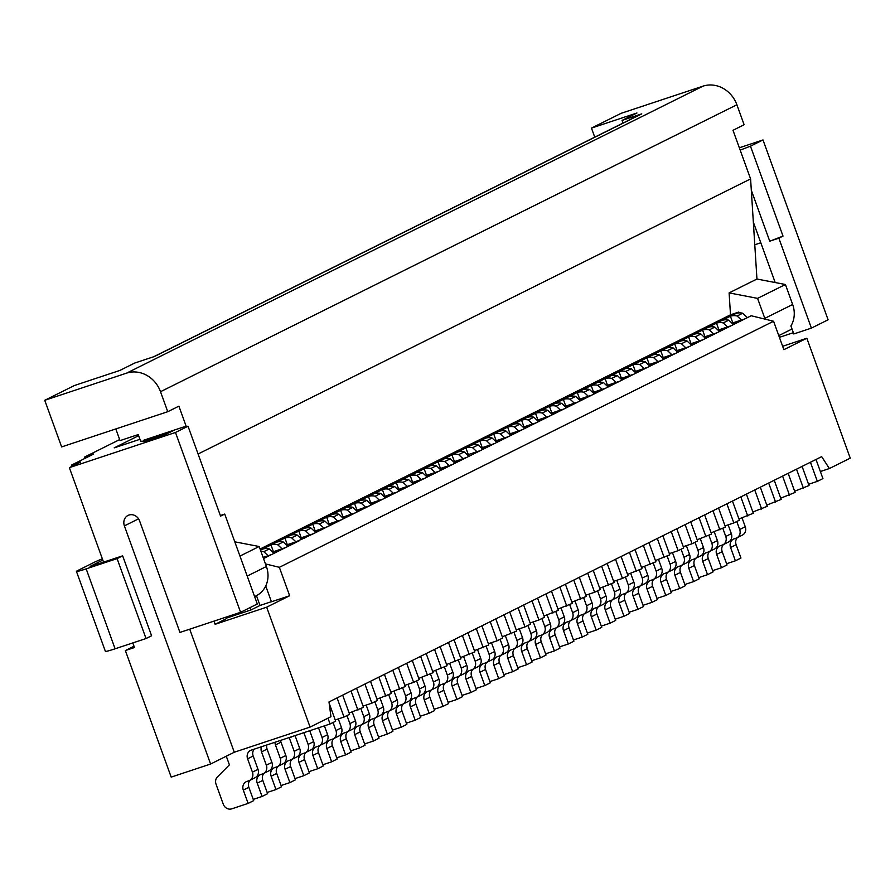 <?xml version="1.0" encoding="UTF-8"?>
<svg xmlns="http://www.w3.org/2000/svg" width="895" height="895" viewBox="0 0 895 895"><rect width="100%" height="100%" fill="white"/><g stroke="black" fill="none" stroke-linecap="round" stroke-linejoin="round"><path stroke-width="1.34" d="M144.005 441.134L143.681 440.228L183.095 427.15L188.017 426.21L220.573 516.135L224.746 514.066L220.349 515.52M226.155 617.091L226.681 618.534L215.124 624.285L266.676 607.179L289.644 595.746L279.352 567.318L773.582 321.249L783.875 349.676L806.842 338.243L850.25 458.15L829.363 468.544L821.688 456.64L328.991 701.948L330.96 716.694L310.073 727.087L234.277 752.236L210.605 764.028L124.394 525.88A8.872 7.977 -116.5 0 1 128.03 515.43A8.872 7.977 -116.5 0 1 139.564 520.856L179.951 632.429L240.598 612.303L257.301 603.991L224.746 514.066M134.004 646.246L125.367 650.542L134.463 647.521L132.807 642.923M157.923 436.894L157.699 436.268L173.35 430.596L166.257 434.131L145.024 441.168L140.649 441.235L138.233 434.578L120.042 440.608L115.813 428.94M742.067 517.925L745.266 526.752A7.093 6.377 -116.5 0 1 742.358 535.12L736.786 537.895A7.093 6.377 -116.5 0 1 736.037 538.208L734.224 538.812A7.093 6.377 -116.5 0 0 733.475 539.114A7.093 6.377 -116.5 0 0 730.566 547.483L735.388 560.807L726.595 563.727M736.786 537.895A7.093 6.377 -116.5 0 0 739.695 529.527L736.786 521.494M810.434 462.245L817.359 481.376L808.554 484.296M737.357 537.615A7.093 6.377 -116.5 0 0 736.137 544.708L740.959 558.032L735.388 560.807M816.005 459.471L822.93 478.601L817.359 481.376M139.956 439.311L114.18 447.869L138.635 435.686M594.75 137.159L591.461 128.086L636.949 112.994L622.047 120.411L641.771 113.866L154.499 356.478L134.787 363.012L119.885 370.429L74.408 385.521L44.75 400.289L126.62 373.125L702.989 86.155A28.383 25.508 -116.5 0 1 736.887 104.76L744.125 124.741L732.994 130.29L750.592 178.91L753.344 222.15L775.193 282.54L756.946 279.027L753.344 222.15M44.75 400.289L61.632 446.918L167.757 411.7L160.518 391.719A28.383 25.508 -116.5 0 0 126.62 373.125M186.272 426.546L178.899 406.162L167.757 411.7M289.644 595.746L271.453 601.787L265.737 585.99M271.409 601.686L260.02 605.456L251.036 609.931L226.513 618.076M256.473 595.656L260.02 605.456M251.036 609.931L250.175 607.537M254.616 596.585L256.25 595.768A24.836 22.319 -116.5 0 0 266.397 566.501L259.17 546.509L234.792 541.822M259.17 546.509L239.961 556.075M210.605 764.028L171.191 777.106L125.367 650.542M102.366 558.827A17.743 0.984 -19.9 0 0 94.669 562.105L77.966 570.428A17.743 0.984 -19.9 0 0 76.444 571.435A17.743 0.984 -19.9 0 0 86.166 568.862L117.088 558.603L146.03 638.538L151.602 635.763L122.66 555.829L90.149 566.557M146.03 638.538L115.097 648.797A17.743 0.984 -19.9 0 1 105.386 651.37L76.444 571.435M117.088 558.603L122.66 555.829M102.813 560.069L90.093 566.401M188.017 426.21L175.487 432.453L69.362 467.66L80.494 462.122L71.399 465.143L71.868 466.418M71.399 465.143L93.673 454.045L84.577 457.065L85.047 458.341M329.17 703.269L335.659 721.202L330.087 723.977L251.249 750.133A7.093 6.377 -116.5 0 0 250.499 750.446A7.093 6.377 -116.5 0 0 247.602 758.815L252.424 772.139A7.093 6.377 -116.5 0 1 249.526 780.496A7.093 6.377 -116.5 0 1 248.776 780.809L246.953 781.413A7.093 6.377 -116.5 0 0 246.203 781.727A7.093 6.377 -116.5 0 0 243.295 790.084L248.116 803.408L231.749 808.845A7.093 6.377 -116.5 0 1 223.269 804.191L216.042 784.21A7.093 6.377 -116.5 0 1 217.407 776.949L229.411 764.845L226.29 756.219M254.202 749.16A7.093 6.377 -116.5 0 0 253.173 756.04L257.995 769.364L252.424 772.139M249.526 780.496L255.086 777.721A7.093 6.377 -116.5 0 0 257.995 769.364M250.085 780.216A7.093 6.377 -116.5 0 0 248.866 787.309L253.688 800.633L248.116 803.408M327.984 718.17L330.087 723.977M189.729 629.185L234.277 752.236M266.676 607.179L310.073 727.087M215.124 624.285L213.983 621.141M829.363 468.544L820.368 471.531M279.352 567.318L265.457 563.906M69.362 467.66L103.563 562.161M175.487 432.453L240.598 612.303M143.681 440.228L157.699 436.268M295.07 735.6L299.758 748.567A7.093 6.377 -116.5 0 1 296.86 756.935L291.289 759.698A7.093 6.377 -116.5 0 1 290.539 760.012L288.716 760.616A7.093 6.377 -116.5 0 0 287.966 760.929A7.093 6.377 -116.5 0 0 285.069 769.286L289.89 782.61L281.086 785.53M291.289 759.698A7.093 6.377 -116.5 0 0 294.186 751.341L289.365 738.017A7.093 6.377 -116.5 0 1 289.208 737.547M364.936 684.048L371.861 703.179L363.057 706.099M338.321 718.931L341.521 727.769A7.093 6.377 -116.5 0 1 338.623 736.137L333.052 738.912A7.093 6.377 -116.5 0 1 332.302 739.214L330.479 739.818A7.093 6.377 -116.5 0 0 329.729 740.131A7.093 6.377 -116.5 0 0 326.832 748.5L331.653 761.824L322.849 764.744M333.052 738.912A7.093 6.377 -116.5 0 0 335.961 730.544L333.052 722.511M406.699 663.262L413.624 682.393L404.82 685.313M421.858 677.347L425.058 686.185A7.093 6.377 -116.5 0 1 422.149 694.542L416.589 697.317A7.093 6.377 -116.5 0 1 415.839 697.63L414.016 698.234A7.093 6.377 -116.5 0 0 413.266 698.547A7.093 6.377 -116.5 0 0 410.357 706.905L415.19 720.229L406.386 723.149M416.589 697.317A7.093 6.377 -116.5 0 0 419.486 688.96L416.578 680.916M490.225 621.667L497.15 640.798L488.357 643.718M449.704 663.486L452.904 672.324A7.093 6.377 -116.5 0 1 449.995 680.681L444.435 683.456A7.093 6.377 -116.5 0 1 443.674 683.769L441.861 684.373A7.093 6.377 -116.5 0 0 441.112 684.675A7.093 6.377 -116.5 0 0 438.203 693.043L443.025 706.368L434.232 709.287M444.435 683.456A7.093 6.377 -116.5 0 0 447.332 675.087L444.423 667.055M518.071 607.806L524.996 626.936L516.202 629.856M463.621 656.55L466.821 665.388A7.093 6.377 -116.5 0 1 463.923 673.756L458.352 676.53A7.093 6.377 -116.5 0 1 457.602 676.833L455.779 677.437A7.093 6.377 -116.5 0 0 455.029 677.75A7.093 6.377 -116.5 0 0 452.132 686.107L456.953 699.431L448.149 702.351M458.352 676.53A7.093 6.377 -116.5 0 0 461.249 668.162L458.341 660.118M531.999 600.869L538.924 620.011L530.12 622.931M519.313 628.827L522.512 637.665A7.093 6.377 -116.5 0 1 519.603 646.022L514.043 648.797A7.093 6.377 -116.5 0 1 513.294 649.11L511.47 649.714A7.093 6.377 -116.5 0 0 510.721 650.027A7.093 6.377 -116.5 0 0 507.812 658.384L512.634 671.709L503.84 674.629M514.043 648.797A7.093 6.377 -116.5 0 0 516.941 640.44L514.032 632.396M587.679 573.147L594.604 592.277L585.811 595.197M547.158 614.966L550.358 623.804A7.093 6.377 -116.5 0 1 547.449 632.161L541.889 634.935A7.093 6.377 -116.5 0 1 541.128 635.249L539.316 635.853A7.093 6.377 -116.5 0 0 538.566 636.155A7.093 6.377 -116.5 0 0 535.657 644.523L540.479 657.847L531.686 660.767M541.889 634.935A7.093 6.377 -116.5 0 0 544.786 626.567L541.878 618.534M615.525 559.285L622.45 578.416L613.657 581.336M602.838 587.232L606.038 596.07A7.093 6.377 -116.5 0 1 603.14 604.438L597.569 607.213A7.093 6.377 -116.5 0 1 596.82 607.515L594.996 608.119A7.093 6.377 -116.5 0 0 594.246 608.432A7.093 6.377 -116.5 0 0 591.349 616.8L596.171 630.125L587.366 633.045M597.569 607.213A7.093 6.377 -116.5 0 0 600.478 598.844L597.569 590.812M671.216 531.563L678.141 550.693L669.337 553.613M616.767 580.307L619.966 589.145A7.093 6.377 -116.5 0 1 617.058 597.502L611.498 600.276A7.093 6.377 -116.5 0 1 610.737 600.59L608.924 601.194A7.093 6.377 -116.5 0 0 608.175 601.496A7.093 6.377 -116.5 0 0 605.266 609.864L610.088 623.188L601.295 626.108M611.498 600.276A7.093 6.377 -116.5 0 0 614.395 591.919L611.486 583.876M685.134 524.627L692.059 543.757L683.265 546.677M658.53 559.509L661.729 568.347A7.093 6.377 -116.5 0 1 658.832 576.716L653.26 579.479A7.093 6.377 -116.5 0 1 652.511 579.792L650.687 580.396A7.093 6.377 -116.5 0 0 649.938 580.71A7.093 6.377 -116.5 0 0 647.04 589.067L651.862 602.391L643.057 605.311M653.26 579.479A7.093 6.377 -116.5 0 0 656.158 571.122L653.249 563.078M726.908 503.829L733.833 522.96L725.028 525.88M732.468 501.066L739.393 520.196L733.833 522.96M653.82 579.199A7.093 6.377 -116.5 0 0 652.6 586.303L657.422 599.616L651.862 602.391M690.705 521.852L697.63 540.983L692.059 543.757M612.057 599.997A7.093 6.377 -116.5 0 0 610.837 607.09L615.659 620.414L610.088 623.188M621.096 556.511L628.021 575.642L622.45 578.416M542.448 634.656A7.093 6.377 -116.5 0 0 541.229 641.749L546.051 655.073L540.479 657.847M593.251 570.372L600.176 589.503L594.604 592.277M514.603 648.517A7.093 6.377 -116.5 0 0 513.383 655.61L518.205 668.934L512.634 671.709M537.559 598.106L544.496 617.237L538.924 620.011M458.911 676.24A7.093 6.377 -116.5 0 0 457.692 683.344L462.525 696.657L456.953 699.431M495.796 618.893L502.721 638.023L497.15 640.798M417.148 697.037A7.093 6.377 -116.5 0 0 415.929 704.13L420.751 717.454L415.19 720.229M412.271 660.488L419.196 679.618L413.624 682.393M333.622 738.632A7.093 6.377 -116.5 0 0 332.403 745.725L337.225 759.049L331.653 761.824M370.496 681.285L377.421 700.416L371.861 703.179M291.848 759.419A7.093 6.377 -116.5 0 0 290.629 766.523L295.451 779.836L289.89 782.61M591.461 128.086L621.119 113.329L702.989 86.155M301.85 539.472L297.185 535.042A14.186 12.754 -116.5 0 0 290.472 535.266L298.829 531.104L301.235 537.772L313.44 533.711L295.943 541.833L291.613 537.805A14.186 12.754 -116.5 0 0 284.901 538.04L287.317 544.697L295.943 541.833M300.507 538.13L301.235 537.772M297.185 535.042L291.613 537.805M301.447 539.103L304.949 537.94M253.24 799.392L262.045 796.472L257.223 783.159A7.093 6.377 -116.5 0 1 260.121 774.79A7.093 6.377 -116.5 0 1 260.87 774.477L262.694 773.873A7.093 6.377 -116.5 0 0 263.443 773.571A7.093 6.377 -116.5 0 0 266.341 765.203L261.519 751.878A7.093 6.377 -116.5 0 1 261.53 746.732M335.211 719.972L344.016 717.052L337.091 697.921M264.003 773.291A7.093 6.377 -116.5 0 0 262.794 780.384L267.616 793.708L262.045 796.472M266.788 744.987A7.093 6.377 -116.5 0 0 267.09 749.104L271.912 762.428L266.341 765.203M342.662 695.146L349.587 714.277L344.016 717.052M263.443 773.571L269.015 770.796A7.093 6.377 -116.5 0 0 271.912 762.428M263.096 557.361L271.666 554.508L263.533 558.558M272.662 551.991L285.594 547.572L271.666 554.508M274.004 553.345L269.339 548.903A14.186 12.754 -116.5 0 0 262.627 549.127L270.984 544.965L273.389 551.633M273.601 552.965L277.103 551.801M269.339 548.903L263.768 551.678A14.186 12.754 -116.5 0 0 260.904 551.309M268.097 555.694L263.768 551.678M773.582 321.249L751.207 315.745L313.44 533.711M299.512 540.636L285.594 547.572M355.203 512.913L342.27 517.332M314.436 531.194L327.357 526.775M315.767 532.547L311.102 528.106A14.186 12.754 -116.5 0 0 304.389 528.33L312.747 524.179L315.163 530.836M315.364 532.167L318.866 531.003M413.221 484.027L408.556 479.586L402.985 482.36A14.186 12.754 -116.5 0 0 396.284 482.584L387.927 486.746A14.186 12.754 -116.5 0 1 394.639 486.522L389.068 489.285A14.186 12.754 -116.5 0 0 382.355 489.52L374.009 493.671A14.186 12.754 -116.5 0 1 380.711 493.447L375.15 496.222A14.186 12.754 -116.5 0 0 368.438 496.445L360.081 500.607A14.186 12.754 -116.5 0 1 366.793 500.383L361.222 503.158A14.186 12.754 -116.5 0 0 354.509 503.382L346.164 507.543A14.186 12.754 -116.5 0 1 352.876 507.308L347.305 510.083A14.186 12.754 -116.5 0 0 340.592 510.307L332.235 514.468A14.186 12.754 -116.5 0 1 338.948 514.245L333.376 517.019A14.186 12.754 -116.5 0 0 326.675 517.243L318.318 521.405A14.186 12.754 -116.5 0 1 325.03 521.17L319.459 523.944L323.789 527.972M319.459 523.944A14.186 12.754 -116.5 0 0 312.747 524.179L318.318 521.405M332.235 514.468L326.675 517.243L329.08 523.899L341.275 519.85M328.353 524.269L329.08 523.899M333.376 517.019L337.706 521.047M343.613 518.686L338.948 514.245M343.21 518.306L346.712 517.142M370.116 503.471L383.049 499.052M371.459 504.825L366.793 500.383M371.056 504.444L374.558 503.281M374.009 493.671L368.438 496.445L370.843 503.113M384.044 496.546L396.966 492.116M387.927 486.746L382.355 489.52L384.772 496.177M389.068 489.285L393.397 493.313M397.962 489.61L410.894 485.191M399.304 490.952L394.639 486.522M398.901 490.583L402.392 489.42M408.556 479.586A14.186 12.754 -116.5 0 0 401.844 479.809L396.284 482.584L398.689 489.252M402.985 482.36L407.314 486.388M412.819 483.647L416.32 482.483M411.879 482.673L424.812 478.254M427.15 477.091L422.485 472.649A14.186 12.754 -116.5 0 0 415.772 472.884L424.129 468.723L426.535 475.379L438.729 471.329M425.807 475.748L426.535 475.379M468.913 456.293L472.012 454.761M468.51 455.924L464.248 451.863A14.186 12.754 -116.5 0 0 457.535 452.087L465.892 447.925L468.298 454.593L480.503 450.532M464.248 451.863L458.676 454.626L463.006 458.654L466.575 457.457M441.067 470.166L436.402 465.724A14.186 12.754 -116.5 0 0 429.689 465.948L438.047 461.786L440.452 468.454L452.657 464.393M439.725 468.812L440.452 468.454M458.676 454.626A14.186 12.754 -116.5 0 0 451.964 454.861L443.618 459.023A14.186 12.754 -116.5 0 1 450.33 458.788L444.759 461.563L449.089 465.59M444.759 461.563A14.186 12.754 -116.5 0 0 438.047 461.786L443.618 459.023M453.653 461.887L463.006 458.654M457.535 452.087L451.964 454.861L454.38 461.518M287.933 546.409L283.256 541.967A14.186 12.754 -116.5 0 0 276.555 542.202L290.472 535.266M401.844 479.809L410.201 475.659L412.617 482.315M482.83 449.368L478.165 444.927A14.186 12.754 -116.5 0 0 471.464 445.151L479.809 441L482.226 447.657L494.42 443.596M496.759 442.432L492.093 438.002A14.186 12.754 -116.5 0 0 485.381 438.226L493.738 434.064L496.143 440.732L508.349 436.67M510.676 435.507L506.011 431.066A14.186 12.754 -116.5 0 0 499.298 431.289L507.655 427.139L510.072 433.795L522.266 429.734M524.604 428.571L519.939 424.129A14.186 12.754 -116.5 0 0 513.227 424.364L521.572 420.202L523.989 426.859L536.183 422.809M538.521 421.646L533.856 417.204A14.186 12.754 -116.5 0 0 527.144 417.428L535.501 413.266L537.906 419.934L550.112 415.873M552.45 414.709L547.774 410.268A14.186 12.754 -116.5 0 0 541.072 410.503L549.418 406.341L551.835 412.998L564.029 408.937M566.367 407.773L561.702 403.343A14.186 12.754 -116.5 0 0 554.989 403.567L563.347 399.405L565.752 406.073L577.957 402.012M580.284 400.848L575.619 396.407A14.186 12.754 -116.5 0 0 568.918 396.63L577.264 392.48L579.68 399.136L591.875 395.075M594.213 393.912L589.548 389.47A14.186 12.754 -116.5 0 0 582.835 389.705L591.192 385.544L593.598 392.2L605.792 388.15M608.13 386.987L603.465 382.545A14.186 12.754 -116.5 0 0 596.752 382.769L605.109 378.607L607.526 385.275L619.72 381.214M622.059 380.051L617.393 375.609A14.186 12.754 -116.5 0 0 610.681 375.844L619.027 371.682L621.443 378.339L633.638 374.278M635.976 373.125L631.311 368.684A14.186 12.754 -116.5 0 0 624.598 368.908L632.955 364.746L635.36 371.414L647.566 367.353M649.904 366.189L645.228 361.748A14.186 12.754 -116.5 0 0 638.527 361.972L646.872 357.821L649.289 364.478L661.483 360.416M663.822 359.253L659.156 354.823A14.186 12.754 -116.5 0 0 652.444 355.046L660.801 350.885L663.206 357.553L675.412 353.491M677.739 352.328L673.074 347.886A14.186 12.754 -116.5 0 0 666.361 348.11L674.718 343.96L677.135 350.616L689.329 346.555M691.667 345.392L687.002 340.95A14.186 12.754 -116.5 0 0 680.289 341.185L688.647 337.023L691.052 343.68L703.246 339.63M708.683 336.923L705.182 338.086L700.919 334.025A14.186 12.754 -116.5 0 0 694.207 334.249L702.564 330.087L704.98 336.755L704.242 337.113M722.601 329.986L719.099 331.15L714.848 327.089A14.186 12.754 -116.5 0 0 708.135 327.324L716.481 323.162L718.898 329.819L718.17 330.188M733.43 324.594L728.765 320.164A14.186 12.754 -116.5 0 0 722.052 320.388L730.409 316.226L732.815 322.894L732.088 323.252M745.02 318.833L741.452 320.03L737.122 316.002L742.682 313.228A14.186 12.754 -116.5 0 0 735.981 313.451L738.755 312.064L730.499 314.805L260.076 549.027M454.996 463.23L450.33 458.788M454.582 462.849L458.083 461.686M467.57 454.951L468.298 454.593M478.165 444.927L472.605 447.701L476.934 451.729M482.427 448.988L485.929 447.824M481.499 448.026L482.226 447.657M492.093 438.002L486.522 440.765L490.852 444.793M486.522 440.765A14.186 12.754 -116.5 0 0 479.809 441L485.381 438.226M495.416 441.09L496.143 440.732M496.345 442.052L499.846 440.899M506.011 431.066L500.439 433.84L504.769 437.868M510.273 435.127L513.775 433.963M509.333 434.153L510.072 433.795M519.939 424.129L514.368 426.904L518.697 430.931M514.368 426.904A14.186 12.754 -116.5 0 0 507.655 427.139L513.227 424.364M523.262 427.228L523.989 426.859M533.856 417.204L528.285 419.979L532.614 423.995M528.285 419.979A14.186 12.754 -116.5 0 0 521.572 420.202L527.144 417.428M537.179 420.292L537.906 419.934M538.119 421.265L541.62 420.102M547.774 410.268L542.213 413.042L546.543 417.07M542.213 413.042A14.186 12.754 -116.5 0 0 535.501 413.266L541.072 410.503M551.107 413.367L551.835 412.998M561.702 403.343L556.131 406.106L560.46 410.134M556.131 406.106A14.186 12.754 -116.5 0 0 549.418 406.341L554.989 403.567M565.025 406.431L565.752 406.073M575.619 396.407L570.059 399.181L574.377 403.209M570.059 399.181A14.186 12.754 -116.5 0 0 563.347 399.405L568.918 396.63M578.953 399.494L579.68 399.136M579.882 400.468L583.383 399.304M589.548 389.47L583.976 392.245L588.306 396.272M583.976 392.245A14.186 12.754 -116.5 0 0 577.264 392.48L582.835 389.705M592.87 392.569L593.598 392.2M603.465 382.545L597.894 385.32L602.223 389.347M597.894 385.32A14.186 12.754 -116.5 0 0 591.192 385.544L596.752 382.769M606.788 385.633L607.526 385.275M607.727 386.606L611.229 385.443M620.716 378.708L621.443 378.339M631.311 368.684L625.739 371.459L630.069 375.475M625.739 371.459A14.186 12.754 -116.5 0 0 619.027 371.682L624.598 368.908M634.633 371.772L635.36 371.414M635.573 372.745L639.075 371.582M645.228 361.748L639.668 364.522L643.997 368.55M639.668 364.522A14.186 12.754 -116.5 0 0 632.955 364.746L638.527 361.972M649.49 365.809L652.992 364.645M648.562 364.847L649.289 364.478M659.156 354.823L653.585 357.586L657.914 361.614M663.419 358.884L666.92 357.72M662.479 357.911L663.206 357.553M673.074 347.886L667.513 350.661L671.832 354.688M667.513 350.661A14.186 12.754 -116.5 0 0 660.801 350.885L666.361 348.11M676.396 350.974L677.135 350.616M677.336 351.948L680.838 350.784M714.848 327.089L709.276 329.863L713.606 333.891L704.98 336.755M709.276 329.863A14.186 12.754 -116.5 0 0 702.564 330.087L708.135 327.324M731.092 325.758L718.898 329.819M737.122 316.002A14.186 12.754 -116.5 0 0 730.409 316.226L735.981 313.451M741.452 320.03L732.815 322.894M742.682 313.228L747.426 317.635M740.176 150.125L750.469 146.176L762.999 139.944L739.326 147.787M762.999 139.944L828.099 319.795L811.396 328.118L778.84 238.182L783.013 236.101L769.745 241.202L751.319 190.288M119.673 439.59L84.577 457.065M760.806 242.78L754.776 244.782M750.469 146.176L783.013 236.101M778.84 238.182L769.745 241.202M765.091 319.157A24.836 22.319 -116.5 0 0 764.811 318.351L792.657 304.49A24.836 22.319 -116.5 0 1 790.911 325.959L793.809 333.947L811.396 328.118M778.784 335.614L790.844 329.606A24.836 22.319 -116.5 0 0 792.008 328.98M792.657 304.49L785.418 284.498L775.193 282.54M764.811 318.351L757.573 298.371L785.418 284.498M779.411 337.337L793.362 332.705M806.842 338.243L782.644 346.275M739.057 312.881L738.755 312.064M728.765 320.164L723.194 322.927L727.523 326.955M736.529 323.061L733.027 324.225M723.194 322.927A14.186 12.754 -116.5 0 0 716.481 323.162L722.052 320.388M717.175 332.694L713.606 333.891M700.919 334.025L695.348 336.8A14.186 12.754 -116.5 0 0 688.647 337.023L694.207 334.249M695.348 336.8L699.677 340.827M687.002 340.95L681.431 343.725L685.76 347.752M681.431 343.725A14.186 12.754 -116.5 0 0 674.718 343.96L680.289 341.185M690.325 344.049L691.052 343.68M691.253 345.011L694.755 343.859M653.585 357.586A14.186 12.754 -116.5 0 0 646.872 357.821L652.444 355.046M617.393 375.609L611.822 378.384L616.152 382.411M621.645 379.67L625.146 378.507M611.822 378.384A14.186 12.754 -116.5 0 0 605.109 378.607L610.681 375.844M593.799 393.531L597.301 392.379M565.964 407.404L569.466 406.24M552.036 414.329L555.538 413.166M524.19 428.19L527.692 427.027M500.439 433.84A14.186 12.754 -116.5 0 0 493.738 434.064L499.298 431.289M472.605 447.701A14.186 12.754 -116.5 0 0 465.892 447.925L471.464 445.151M436.402 465.724L430.831 468.499L435.16 472.526M440.664 469.785L444.166 468.622M430.831 468.499A14.186 12.754 -116.5 0 0 424.129 468.723L429.689 465.948M426.736 476.711L430.238 475.558M422.485 472.649L416.913 475.424L421.243 479.451M416.913 475.424A14.186 12.754 -116.5 0 0 410.201 475.659L415.772 472.884M385.376 497.888L380.711 493.447M384.973 497.508L388.475 496.345M375.15 496.222L379.48 500.249M369.12 505.977L356.199 510.407M352.876 507.308L357.127 511.369L360.629 510.206M346.164 507.543L340.592 510.307L343.009 516.974M347.305 510.083L351.634 514.11M361.222 503.158L365.552 507.174M360.081 500.607L354.509 503.382L356.926 510.038M329.696 525.611L325.03 521.17M329.282 525.231L332.783 524.078M641.771 113.866A14.186 12.754 -116.5 0 0 640.261 114.493L153.727 356.736M622.047 120.411L623.021 123.074M198.075 454L750.592 178.91M757.573 298.371L729.112 292.889L756.946 279.027M729.112 292.889L730.499 314.805M283.256 541.967L277.696 544.742L282.026 548.769M277.696 544.742A14.186 12.754 -116.5 0 0 270.984 544.965L276.555 542.202M286.59 545.066L287.317 544.697M287.519 546.028L291.02 544.865M311.102 528.106L305.542 530.88L309.86 534.908M305.542 530.88A14.186 12.754 -116.5 0 0 298.829 531.104L304.389 528.33M356.579 688.21L363.504 707.341L349.139 713.035M280.594 740.4A7.093 6.377 -116.5 0 0 281.019 742.179L285.841 755.503L280.269 758.266A7.093 6.377 -116.5 0 1 277.36 766.635A7.093 6.377 -116.5 0 1 276.611 766.948L274.799 767.552A7.093 6.377 -116.5 0 0 274.049 767.854A7.093 6.377 -116.5 0 0 271.14 776.222L275.962 789.547L267.169 792.467M277.36 766.635L282.932 763.86A7.093 6.377 -116.5 0 0 285.841 755.503M277.931 766.355A7.093 6.377 -116.5 0 0 276.712 773.448L281.533 786.772L275.962 789.547M274.989 742.268A7.093 6.377 -116.5 0 0 275.447 744.953L280.269 758.266M351.008 690.985L357.933 710.115M384.425 674.349L391.35 693.48L376.974 699.174M309.737 730.734L313.686 741.631L308.115 744.405A7.093 6.377 -116.5 0 1 305.206 752.773A7.093 6.377 -116.5 0 1 304.457 753.087L302.644 753.691A7.093 6.377 -116.5 0 0 301.883 753.993A7.093 6.377 -116.5 0 0 298.986 762.361L303.808 775.685L295.003 778.605M305.206 752.773L310.778 749.999A7.093 6.377 -116.5 0 0 313.686 741.631M305.777 752.494A7.093 6.377 -116.5 0 0 304.557 759.587L309.379 772.911L303.808 775.685M303.864 732.681L308.115 744.405M378.853 677.123L385.779 696.254M398.342 667.413L405.267 686.543L390.902 692.238M324.404 725.867L327.604 734.705L322.032 737.48A7.093 6.377 -116.5 0 1 319.135 745.837A7.093 6.377 -116.5 0 1 318.385 746.15L316.561 746.754A7.093 6.377 -116.5 0 0 315.812 747.068A7.093 6.377 -116.5 0 0 312.903 755.425L317.736 768.749L308.932 771.669M319.135 745.837L324.706 743.063A7.093 6.377 -116.5 0 0 327.604 734.705M319.694 745.557A7.093 6.377 -116.5 0 0 318.475 752.65L323.296 765.975L317.736 768.749M318.531 727.814L322.032 737.48M392.782 670.187L399.707 689.318M426.188 653.551L433.113 672.682L418.748 678.376M352.25 712.006L355.449 720.844L349.878 723.619A7.093 6.377 -116.5 0 1 346.98 731.976A7.093 6.377 -116.5 0 1 346.22 732.289L344.407 732.893A7.093 6.377 -116.5 0 0 343.658 733.195A7.093 6.377 -116.5 0 0 340.749 741.563L345.571 754.888L336.777 757.808M346.98 731.976L352.54 729.201A7.093 6.377 -116.5 0 0 355.449 720.844M347.54 731.696A7.093 6.377 -116.5 0 0 346.32 738.789L351.142 752.113L345.571 754.888M346.969 715.575L349.878 723.619M420.616 656.326L427.541 675.456M440.116 646.626L447.041 665.757L432.665 671.451M366.167 705.07L369.366 713.908L363.795 716.682A7.093 6.377 -116.5 0 1 360.898 725.051A7.093 6.377 -116.5 0 1 360.148 725.353L358.324 725.957A7.093 6.377 -116.5 0 0 357.575 726.27A7.093 6.377 -116.5 0 0 354.677 734.638L359.499 747.951L350.695 750.871M360.898 725.051L366.469 722.276A7.093 6.377 -116.5 0 0 369.366 713.908M361.457 724.771A7.093 6.377 -116.5 0 0 360.249 731.864L365.07 745.188L359.499 747.951M360.886 708.65L363.795 716.682M434.545 649.401L441.47 668.531M454.033 639.69L460.959 658.821L446.583 664.515M380.095 698.145L383.295 706.983L377.724 709.746A7.093 6.377 -116.5 0 1 374.815 718.114A7.093 6.377 -116.5 0 1 374.065 718.428L372.253 719.032A7.093 6.377 -116.5 0 0 371.503 719.334A7.093 6.377 -116.5 0 0 368.595 727.702L373.416 741.026L364.623 743.946M374.815 718.114L380.386 715.34A7.093 6.377 -116.5 0 0 383.295 706.983M375.385 717.835A7.093 6.377 -116.5 0 0 374.166 724.928L378.988 738.252L373.416 741.026M374.815 701.714L377.724 709.746M448.462 642.465L455.387 661.595M467.951 632.765L474.876 651.896L460.511 657.579M394.013 691.208L397.212 700.047L391.641 702.821A7.093 6.377 -116.5 0 1 388.743 711.178A7.093 6.377 -116.5 0 1 387.994 711.491L386.17 712.096A7.093 6.377 -116.5 0 0 385.421 712.409A7.093 6.377 -116.5 0 0 382.523 720.766L387.345 734.09L378.54 737.01M388.743 711.178L394.315 708.415A7.093 6.377 -116.5 0 0 397.212 700.047M389.303 710.899A7.093 6.377 -116.5 0 0 388.083 718.003L392.905 731.316L387.345 734.09M388.732 694.777L391.641 702.821M462.391 635.528L469.316 654.659M481.879 625.829L488.804 644.959L474.428 650.654M407.941 684.272L411.129 693.11L405.569 695.885A7.093 6.377 -116.5 0 1 402.661 704.253A7.093 6.377 -116.5 0 1 401.911 704.566L400.099 705.159A7.093 6.377 -116.5 0 0 399.338 705.473A7.093 6.377 -116.5 0 0 396.44 713.841L401.262 727.165L392.457 730.085M402.661 704.253L408.232 701.479A7.093 6.377 -116.5 0 0 411.129 693.11M403.231 703.973A7.093 6.377 -116.5 0 0 402.012 711.066L406.833 724.391L401.262 727.165M402.661 687.852L405.569 695.885M476.308 628.603L483.233 647.734M509.725 611.967L516.65 631.098L502.274 636.793M435.775 670.411L438.975 679.249L433.415 682.024A7.093 6.377 -116.5 0 1 430.506 690.392A7.093 6.377 -116.5 0 1 429.757 690.694L427.933 691.298A7.093 6.377 -116.5 0 0 427.183 691.611A7.093 6.377 -116.5 0 0 424.286 699.979L429.108 713.293L420.303 716.224M430.506 690.392L436.078 687.617A7.093 6.377 -116.5 0 0 438.975 679.249M431.066 690.112A7.093 6.377 -116.5 0 0 429.857 697.205L434.679 710.529L429.108 713.293M430.495 673.991L433.415 682.024M504.153 614.742L511.079 633.873M523.642 605.031L530.567 624.162L524.996 626.936M444.994 683.176A7.093 6.377 -116.5 0 0 443.775 690.269L448.596 703.593L443.025 706.368M551.488 591.17L558.413 610.3L544.037 615.995M477.55 649.625L480.749 658.451L475.178 661.226A7.093 6.377 -116.5 0 1 472.269 669.594A7.093 6.377 -116.5 0 1 471.52 669.907L469.707 670.512A7.093 6.377 -116.5 0 0 468.958 670.814A7.093 6.377 -116.5 0 0 466.049 679.182L470.871 692.506L462.066 695.426M472.269 669.594L477.84 666.82A7.093 6.377 -116.5 0 0 480.749 658.451M472.84 669.315A7.093 6.377 -116.5 0 0 471.62 676.407L476.442 689.732L470.871 692.506M472.269 653.193L475.178 661.226M545.916 593.944L552.841 613.075M565.405 584.245L572.33 603.375L557.965 609.059M491.467 642.688L494.666 651.526L489.095 654.301A7.093 6.377 -116.5 0 1 486.198 662.658A7.093 6.377 -116.5 0 1 485.448 662.971L483.624 663.575A7.093 6.377 -116.5 0 0 482.875 663.889A7.093 6.377 -116.5 0 0 479.977 672.246L484.799 685.57L475.995 688.49M486.198 662.658L491.769 659.895A7.093 6.377 -116.5 0 0 494.666 651.526M486.757 662.378A7.093 6.377 -116.5 0 0 485.537 669.471L490.359 682.795L484.799 685.57M486.186 646.257L489.095 654.301M559.845 587.008L566.77 606.139M579.333 577.309L586.259 596.439L571.883 602.134M505.384 635.752L508.584 644.59L503.024 647.365A7.093 6.377 -116.5 0 1 500.115 655.733A7.093 6.377 -116.5 0 1 499.365 656.035L497.553 656.639A7.093 6.377 -116.5 0 0 496.792 656.952A7.093 6.377 -116.5 0 0 493.895 665.321L498.716 678.645L489.912 681.565M500.115 655.733L505.686 652.958A7.093 6.377 -116.5 0 0 508.584 644.59M500.685 655.453A7.093 6.377 -116.5 0 0 499.466 662.546L504.288 675.87L498.716 678.645M500.115 639.332L503.024 647.365M573.762 580.083L580.687 599.214M607.179 563.447L614.104 582.578L599.728 588.272M533.23 621.891L536.429 630.729L530.858 633.503A7.093 6.377 -116.5 0 1 527.961 641.872A7.093 6.377 -116.5 0 1 527.211 642.174L525.387 642.778A7.093 6.377 -116.5 0 0 524.638 643.091A7.093 6.377 -116.5 0 0 521.74 651.459L526.562 664.772L517.757 667.692M527.961 641.872L533.532 639.097A7.093 6.377 -116.5 0 0 536.429 630.729M528.52 641.592A7.093 6.377 -116.5 0 0 527.312 648.685L532.133 662.009L526.562 664.772M527.949 625.471L530.858 633.503M601.608 566.222L608.533 585.352M635.014 549.586L641.939 568.717L627.574 574.411M561.075 608.029L564.275 616.868L558.704 619.642A7.093 6.377 -116.5 0 1 555.806 627.999A7.093 6.377 -116.5 0 1 555.057 628.312L553.233 628.916A7.093 6.377 -116.5 0 0 552.483 629.23A7.093 6.377 -116.5 0 0 549.586 637.587L554.408 650.911L545.603 653.831M555.806 627.999L561.378 625.236A7.093 6.377 -116.5 0 0 564.275 616.868M556.366 627.719A7.093 6.377 -116.5 0 0 555.146 634.823L559.979 648.137L554.408 650.911M555.795 611.598L558.704 619.642M629.453 552.349L636.379 571.48M648.942 542.65L655.867 561.78L641.491 567.475M575.004 601.093L578.204 609.931L572.632 612.706A7.093 6.377 -116.5 0 1 569.723 621.074A7.093 6.377 -116.5 0 1 568.974 621.387L567.161 621.991A7.093 6.377 -116.5 0 0 566.401 622.293A7.093 6.377 -116.5 0 0 563.503 630.662L568.325 643.986L559.52 646.906M569.723 621.074L575.295 618.3A7.093 6.377 -116.5 0 0 578.204 609.931M570.294 620.794A7.093 6.377 -116.5 0 0 569.075 627.887L573.896 641.212L568.325 643.986M569.723 604.673L572.632 612.706M643.371 545.424L650.296 564.555M662.859 535.713L669.784 554.844L655.42 560.538M588.921 594.168L592.121 603.006L586.549 605.781A7.093 6.377 -116.5 0 1 583.652 614.138A7.093 6.377 -116.5 0 1 582.902 614.451L581.079 615.055A7.093 6.377 -116.5 0 0 580.329 615.368A7.093 6.377 -116.5 0 0 577.432 623.725L582.253 637.05L573.449 639.97M583.652 614.138L589.223 611.363A7.093 6.377 -116.5 0 0 592.121 603.006M584.211 613.858A7.093 6.377 -116.5 0 0 582.992 620.951L587.814 634.275L582.253 637.05M583.641 597.737L586.549 605.781M657.299 538.488L664.224 557.619M676.788 528.788L683.713 547.919L678.141 550.693M598.14 606.933A7.093 6.377 -116.5 0 0 596.92 614.026L601.742 627.35L596.171 630.125M704.634 514.927L711.559 534.058L697.183 539.752M630.684 573.371L633.884 582.209L628.312 584.983A7.093 6.377 -116.5 0 1 625.415 593.351A7.093 6.377 -116.5 0 1 624.665 593.653L622.842 594.258A7.093 6.377 -116.5 0 0 622.092 594.571A7.093 6.377 -116.5 0 0 619.195 602.939L624.016 616.252L615.212 619.172M625.415 593.351L630.986 590.577A7.093 6.377 -116.5 0 0 633.884 582.209M625.974 593.072A7.093 6.377 -116.5 0 0 624.766 600.165L629.588 613.489L624.016 616.252M625.404 576.951L628.312 584.983M699.062 517.702L705.987 536.832M718.551 507.991L725.476 527.121L711.111 532.816M644.613 566.445L647.812 575.284L642.241 578.047A7.093 6.377 -116.5 0 1 639.332 586.415A7.093 6.377 -116.5 0 1 638.582 586.728L636.77 587.333A7.093 6.377 -116.5 0 0 636.021 587.635A7.093 6.377 -116.5 0 0 633.112 596.003L637.934 609.327L629.14 612.247M639.332 586.415L644.903 583.641A7.093 6.377 -116.5 0 0 647.812 575.284M639.903 586.135A7.093 6.377 -116.5 0 0 638.683 593.228L643.505 606.553L637.934 609.327M639.332 570.014L642.241 578.047M712.979 510.765L719.904 529.896M746.396 494.129L753.321 513.26L738.946 518.955M672.458 552.573L675.647 561.411L670.087 564.186A7.093 6.377 -116.5 0 1 667.178 572.554A7.093 6.377 -116.5 0 1 666.428 572.867L664.616 573.46A7.093 6.377 -116.5 0 0 663.855 573.773A7.093 6.377 -116.5 0 0 660.957 582.142L665.779 595.466L656.975 598.386M667.178 572.554L672.749 569.779A7.093 6.377 -116.5 0 0 675.647 561.411M667.748 572.274A7.093 6.377 -116.5 0 0 666.529 579.367L671.351 592.691L665.779 595.466M667.178 556.153L670.087 564.186M740.825 496.904L747.75 516.035M760.314 487.193L767.239 506.324L752.874 512.018M686.375 545.648L689.575 554.486L684.004 557.261A7.093 6.377 -116.5 0 1 681.106 565.618A7.093 6.377 -116.5 0 1 680.357 565.931L678.533 566.535A7.093 6.377 -116.5 0 0 677.784 566.848A7.093 6.377 -116.5 0 0 674.875 575.205L679.708 588.53L670.903 591.45M681.106 565.618L686.678 562.843A7.093 6.377 -116.5 0 0 689.575 554.486M681.666 565.338A7.093 6.377 -116.5 0 0 680.446 572.431L685.268 585.755L679.708 588.53M681.095 549.217L684.004 557.261M754.742 489.968L761.667 509.098M774.242 480.268L781.167 499.399L766.791 505.093M700.293 538.712L703.492 547.55L697.932 550.324A7.093 6.377 -116.5 0 1 695.023 558.693A7.093 6.377 -116.5 0 1 694.274 558.995L692.45 559.599A7.093 6.377 -116.5 0 0 691.701 559.912A7.093 6.377 -116.5 0 0 688.803 568.28L693.625 581.593L684.82 584.524M695.023 558.693L700.595 555.918A7.093 6.377 -116.5 0 0 703.492 547.55M695.583 558.413A7.093 6.377 -116.5 0 0 694.375 565.506L699.196 578.83L693.625 581.593M695.012 542.292L697.932 550.324M768.671 483.043L775.596 502.173M788.159 473.332L795.084 492.463L780.72 498.157M714.221 531.787L717.421 540.625L711.849 543.388A7.093 6.377 -116.5 0 1 708.952 551.756A7.093 6.377 -116.5 0 1 708.191 552.07L706.379 552.674A7.093 6.377 -116.5 0 0 705.629 552.976A7.093 6.377 -116.5 0 0 702.72 561.344L707.542 574.668L698.749 577.588M708.952 551.756L714.512 548.982A7.093 6.377 -116.5 0 0 717.421 540.625M709.511 551.477A7.093 6.377 -116.5 0 0 708.292 558.569L713.114 571.894L707.542 574.668M708.941 535.355L711.849 543.388M782.588 476.106L789.513 495.237M722.858 528.419L725.767 536.463A7.093 6.377 -116.5 0 1 722.869 544.831A7.093 6.377 -116.5 0 1 722.12 545.133L720.296 545.737A7.093 6.377 -116.5 0 0 719.546 546.051A7.093 6.377 -116.5 0 0 716.649 554.408L721.471 567.732L712.666 570.652M728.138 524.85L731.338 533.688L725.767 536.463M723.428 544.54A7.093 6.377 -116.5 0 0 722.209 551.644L727.042 564.958L721.471 567.732M722.869 544.831L728.44 542.057A7.093 6.377 -116.5 0 0 731.338 533.688M802.088 466.407L809.013 485.537L794.637 491.232M796.516 469.181L803.441 488.312M736.137 544.708L730.566 547.483M745.266 526.752L739.695 529.527M266.397 566.501L247.188 576.067M86.166 568.862L115.097 648.797M253.173 756.04L247.602 758.815M248.866 787.309L243.295 790.084M138.557 518.832L124.394 525.88M262.794 780.384L257.223 783.159M267.09 749.104L261.519 751.878M262.627 549.127L260.501 550.19M160.518 391.719L736.887 104.76M276.712 773.448L271.14 776.222M281.019 742.179L275.447 744.953M290.629 766.523L285.069 769.286M299.758 748.567L294.186 751.341M292.531 736.44L289.365 738.017M304.557 759.587L298.986 762.361M318.475 752.65L312.903 755.425M332.403 745.725L326.832 748.5M341.521 727.769L335.961 730.544M346.32 738.789L340.749 741.563M360.249 731.864L354.677 734.638M374.166 724.928L368.595 727.702M388.083 718.003L382.523 720.766M402.012 711.066L396.44 713.841M415.929 704.13L410.357 706.905M425.058 686.185L419.486 688.96M429.857 697.205L424.286 699.979M443.775 690.269L438.203 693.043M452.904 672.324L447.332 675.087M457.692 683.344L452.132 686.107M466.821 665.388L461.249 668.162M471.62 676.407L466.049 679.182M485.537 669.471L479.977 672.246M499.466 662.546L493.895 665.321M513.383 655.61L507.812 658.384M522.512 637.665L516.941 640.44M527.312 648.685L521.74 651.459M541.229 641.749L535.657 644.523M550.358 623.804L544.786 626.567M555.146 634.823L549.586 637.587M569.075 627.887L563.503 630.662M582.992 620.951L577.432 623.725M596.92 614.026L591.349 616.8M606.038 596.07L600.478 598.844M610.837 607.09L605.266 609.864M619.966 589.145L614.395 591.919M624.766 600.165L619.195 602.939M638.683 593.228L633.112 596.003M652.6 586.303L647.04 589.067M661.729 568.347L656.158 571.122M666.529 579.367L660.957 582.142M680.446 572.431L674.875 575.205M694.375 565.506L688.803 568.28M708.292 558.569L702.72 561.344M722.209 551.644L716.649 554.408"/></g></svg>
